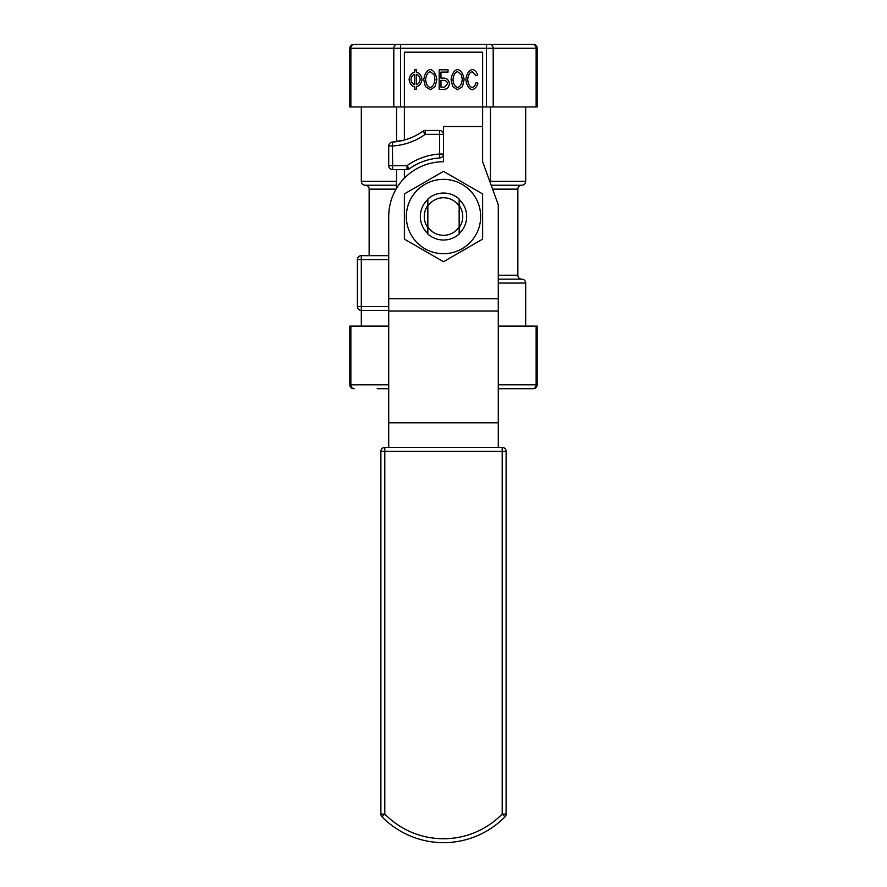 <?xml version="1.0" encoding="UTF-8"?>
<svg xmlns="http://www.w3.org/2000/svg" width="887" height="887" viewBox="0 0 887 887"><rect width="100%" height="100%" fill="white"/><g stroke="black" fill="none" stroke-linecap="round" stroke-linejoin="round"><path stroke-width="1.33" d="M424.917 184.341A37.176 37.176 0 0 0 411.302 235.122A37.176 37.176 0 0 0 462.083 248.726A37.176 37.176 0 0 0 475.698 197.945A37.176 37.176 0 0 0 424.917 184.341M404.372 193.943L443.5 171.346L482.628 193.943L482.628 239.124L443.5 261.72L404.372 239.124L404.372 193.943M459.156 199.032A23.483 23.483 0 0 0 427.844 199.032L427.844 206.15A18.782 18.782 0 0 1 459.156 206.15L459.156 199.032M506.111 814.078L502.197 814.078A82.181 82.181 0 0 1 384.803 814.078L384.803 451.328L502.197 451.328L502.197 814.078L504.991 816.816A86.094 86.094 0 0 1 383.239 818.047A86.094 86.094 0 0 0 504.991 816.816A3.914 3.914 0 0 0 506.111 814.078L506.111 451.328A3.914 3.914 0 0 0 502.197 447.414L384.803 447.414A3.914 3.914 0 0 0 380.889 451.328L380.889 814.078A3.914 3.914 0 0 0 381.177 815.552A3.914 3.914 0 0 1 380.889 814.078L380.889 451.328A3.914 3.914 0 0 1 382.031 448.567M443.5 240.011A23.483 23.483 0 0 0 459.156 234.035L459.156 226.917A18.782 18.782 0 0 1 427.844 226.917L427.844 234.035A23.483 23.483 0 0 0 443.5 240.011M498.283 279.15L521.767 279.15A3.914 3.914 0 0 1 517.853 275.236L517.853 189.142A3.914 3.914 0 0 1 521.767 185.228A3.914 3.914 0 0 0 525.681 181.314L525.681 106.961M361.319 106.961L361.319 181.314A3.914 3.914 0 0 0 365.233 185.228A3.914 3.914 0 0 1 369.147 189.142L369.147 255.667M498.283 326.106L537.178 326.106L537.178 384.803A3.914 3.914 0 0 1 533.264 388.717L532.743 388.717A3.914 3.393 -90 0 0 536.136 384.803L498.283 384.803M509.825 44.35L377.175 44.35L400.569 44.35L400.569 48.264L536.136 48.264A3.914 3.393 -90 0 0 532.743 44.35L533.264 44.35A3.914 3.914 0 0 1 537.178 48.264L537.178 106.961L493.205 106.961L493.205 48.264A3.914 3.393 -90 0 0 489.812 44.35L532.743 44.35L489.812 44.35M490.456 183.254L490.456 106.961M396.544 188.31L396.544 169.572L404.372 169.572L404.372 178.187M498.283 388.717L532.743 388.717M388.717 388.717L377.175 388.717M525.681 326.106L525.681 283.064A3.914 3.914 0 0 0 521.767 279.15M388.717 306.536L357.406 306.536L357.406 259.581L357.406 306.536A3.914 3.914 0 0 0 361.319 310.45L361.319 326.106M396.544 185.228L365.233 185.228M521.767 185.228L491.176 185.228M388.717 384.803L350.864 384.803L350.864 326.106L349.822 326.106L349.822 384.803A3.914 3.914 0 0 0 353.736 388.717L354.257 388.717A3.914 3.393 90 0 1 350.864 384.803L349.822 384.803M400.569 44.35L353.736 44.35A3.914 3.914 0 0 0 349.822 48.264L349.822 106.961L400.569 106.961L400.569 48.264L393.795 48.264L393.795 106.961M482.628 126.531L482.628 161.744L498.283 204.753L498.283 298.708L388.717 298.708L388.717 216.528A54.783 54.783 0 0 1 443.5 161.744L443.5 134.358A3.914 3.914 0 0 0 439.586 130.444L425.217 130.444L425.217 134.358L422.933 131.176A58.697 58.697 0 0 1 392.387 142.064A3.914 3.914 0 0 0 388.717 145.967L388.717 165.658A3.914 3.914 0 0 0 392.631 169.572L407 169.572L407 165.658L409.284 168.84A58.697 58.697 0 0 1 439.83 157.953A3.914 3.914 0 0 0 443.5 154.039L443.5 126.531L482.628 126.531L482.628 106.961L404.372 106.961L404.372 52.178L482.628 52.178L482.628 106.961L493.205 106.961M427.844 206.15L427.844 226.917M459.156 226.917L459.156 206.15M442.358 131.586A3.914 3.914 0 0 1 443.5 134.358L425.217 134.358A62.611 62.611 0 0 1 392.631 145.967L388.717 145.967L388.717 165.658L392.631 165.658L392.387 142.064L404.372 140.057L404.372 106.961L400.569 106.961M350.864 326.106L388.717 326.106M361.319 255.667A3.914 3.914 0 0 0 357.406 259.581L361.319 259.581L361.319 255.667L388.717 255.667M358.559 309.308A3.914 3.914 0 0 0 361.319 310.45L388.717 310.45M442.436 156.722A3.914 3.914 0 0 1 439.83 157.953L439.586 154.039L443.5 154.039M408.197 169.384A3.914 3.914 0 0 1 407 169.572A3.914 3.914 0 0 0 409.284 168.84M424.019 130.633A3.914 3.914 0 0 1 425.217 130.444A3.914 3.914 0 0 0 422.933 131.176M457.592 87.469C455.064 86.749 453.512 84.21 452.935 79.852C453.479 75.029 455.042 72.302 457.614 71.67L461.562 75.018L462.26 79.52C461.695 84.132 460.131 86.782 457.592 87.469M451.073 79.83C451.86 73.865 454.033 70.406 457.603 69.441C461.118 70.483 463.291 73.854 464.112 79.586L462.437 86.671L457.603 89.698L452.736 86.593L451.073 79.83M430.273 87.469C427.745 86.749 426.192 84.21 425.616 79.852C426.159 75.029 427.722 72.302 430.306 71.67L434.242 75.018L434.94 79.52C434.375 84.132 432.823 86.782 430.273 87.469M423.764 79.83C424.54 73.865 426.725 70.406 430.284 69.441C433.798 70.483 435.972 73.854 436.803 79.586L435.118 86.671L430.284 89.698L425.427 86.593L423.764 79.83M416.402 84.62L416.402 74.342C418.531 74.963 419.784 76.67 420.161 79.475C419.739 82.358 418.487 84.065 416.402 84.62M410.936 79.475C411.346 76.648 412.599 74.94 414.706 74.353L414.706 84.598C412.599 84.021 411.346 82.325 410.936 79.475M414.706 72.135L414.706 69.796L416.402 69.796L416.402 72.135C419.573 73.155 421.447 75.606 422.024 79.475C421.458 83.356 419.595 85.817 416.402 86.837L416.402 89.365L414.706 89.365L414.706 86.837C411.612 85.95 409.739 83.5 409.073 79.475C409.739 75.473 411.612 73.022 414.706 72.135M444.575 87.159L440.972 87.159L440.972 80.373L443.389 80.373C445.95 80.517 447.325 81.637 447.514 83.744L444.575 87.159M439.176 69.796L448.024 69.796L448.024 72.102L440.972 72.102L440.972 78.134L444.232 78.134C447.225 78.522 448.955 80.362 449.443 83.677C449.033 86.948 447.381 88.844 444.509 89.365L439.176 89.365L439.176 69.796M476.086 82.502L477.893 83.145C476.751 86.981 474.833 89.155 472.139 89.698C468.691 88.789 466.595 85.363 465.841 79.431C466.651 73.71 468.802 70.383 472.294 69.441C474.789 69.94 476.574 71.836 477.672 75.129L475.898 75.728L472.261 71.67C469.744 72.279 468.225 74.874 467.693 79.431C468.17 84.121 469.633 86.804 472.095 87.469C473.98 87.07 475.31 85.407 476.086 82.502M396.544 169.572L392.631 169.572A3.914 3.914 0 0 1 389.859 168.43M396.544 106.961L396.544 141.654M388.717 298.708L388.717 447.414L498.283 447.414L498.283 298.708M382.009 816.816A86.094 86.094 0 0 0 383.239 818.047A86.094 86.094 0 0 1 382.009 816.816A3.914 3.914 0 0 1 381.177 815.552A3.914 3.914 0 0 0 382.009 816.816L384.803 814.078L380.889 814.078M459.156 233.603A23.162 23.162 0 0 0 459.156 199.464M427.844 199.464A23.162 23.162 0 0 0 427.844 233.603M459.156 205.34A19.248 19.248 0 0 1 459.156 227.726M427.844 227.726A19.248 19.248 0 0 1 427.844 205.34M380.889 451.328L384.803 451.328L384.803 447.414M502.197 447.414L502.197 451.328L506.111 451.328M525.681 181.314L490.456 181.314M536.136 326.106L536.136 384.803L537.178 384.803M536.136 106.961L536.136 48.264L537.178 48.264M498.283 283.064L525.681 283.064M492.607 189.142L517.853 189.142M517.853 275.236L498.283 275.236M369.147 189.142L396.057 189.142M396.544 181.314L361.319 181.314M392.387 142.064A3.914 3.914 0 0 0 389.77 143.295M392.631 169.572L392.631 165.658L407 165.658A62.611 62.611 0 0 1 439.586 154.039L439.586 130.444M361.319 310.45L361.319 259.581L388.717 259.581M358.559 256.809A3.914 3.914 0 0 0 357.406 259.581M486.431 44.35L486.431 106.961M349.822 48.264L393.795 48.264A3.914 3.393 90 0 1 397.188 44.35M354.257 44.35A3.914 3.393 90 0 0 350.864 48.264L350.864 106.961M388.717 311.027L498.283 311.027M388.717 422.789L498.283 422.789M388.717 157.831L388.717 145.967"/></g></svg>
